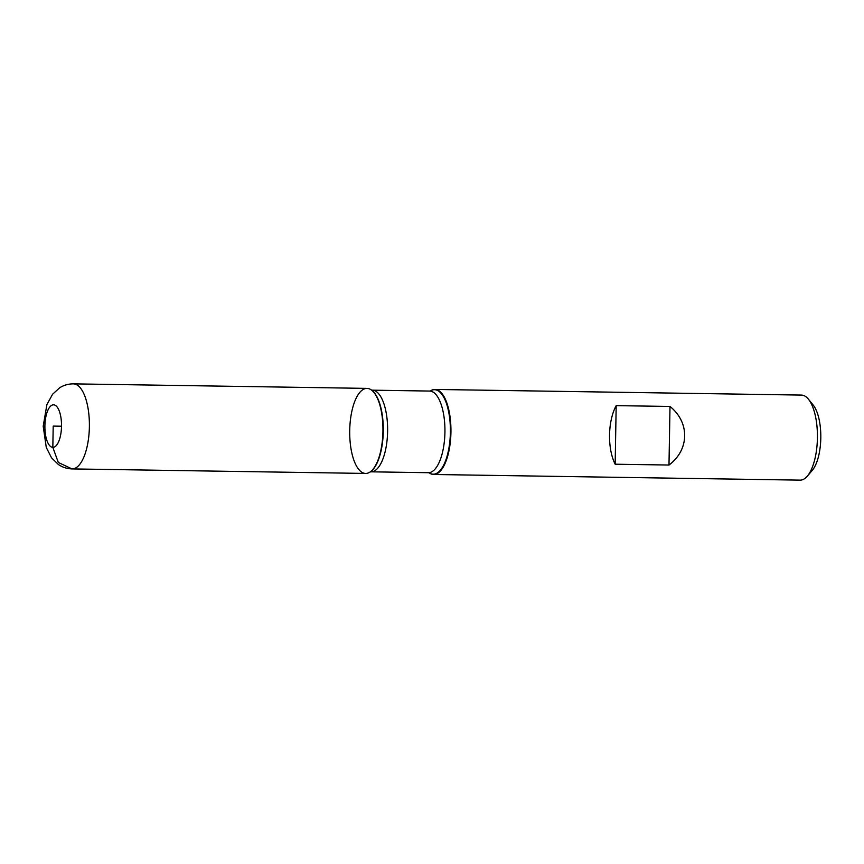 <?xml version="1.0" encoding="UTF-8"?>
<svg xmlns="http://www.w3.org/2000/svg" width="864" height="864" viewBox="0 0 864 864"><rect width="100%" height="100%" fill="white"/><g stroke="black" fill="none" stroke-linecap="round" stroke-linejoin="round"><path stroke-width="1.3" d="M430.672 390.809A42.53 16.621 90.9 0 1 430.877 390.679A42.53 16.621 90.9 0 1 434.97 389.437A42.53 16.621 90.9 0 1 435.056 389.437A42.53 16.621 90.9 0 1 450.932 432.324A42.53 16.621 90.9 0 1 433.663 474.487A42.53 16.621 90.9 0 1 429.613 473.126A42.53 16.621 90.9 0 1 429.408 472.986M800.064 480.125A42.53 16.621 -89.1 0 0 800.15 480.136A42.53 16.621 -89.1 0 0 807.268 476.215A42.53 16.621 -89.1 0 0 817.42 437.864A42.53 16.621 -89.1 0 0 808.456 399.222A42.53 16.621 -89.1 0 0 801.544 395.086A42.53 16.621 -89.1 0 0 801.457 395.086L434.97 389.437M668.984 465.037C689.461 449.809 689.947 422.464 670 406.458L616.183 405.637C607.748 421.2 607.262 448.546 615.157 464.206L668.984 465.037L670 406.458M365.591 473.44A42.53 16.621 -89.1 0 0 369.77 472.198A42.53 16.621 -89.1 0 0 382.946 431.168A42.53 16.621 -89.1 0 0 371.045 389.75A42.53 16.621 -89.1 0 0 349.931 425.304A42.53 16.621 -89.1 0 0 365.591 473.44M808.456 399.222L813.175 405.065A36.148 14.126 90.9 0 1 820.8 437.918A36.148 14.126 90.9 0 1 812.171 470.513L807.268 476.215M615.157 464.206L616.183 405.637M73.429 383.864L366.995 388.39A42.53 16.621 90.9 0 1 367.081 388.39A42.53 16.621 90.9 0 1 382.946 431.276A42.53 16.621 90.9 0 1 365.677 473.44L72.122 468.914C67.068 468.785 62.478 467.305 58.342 464.476L51.538 457.812L46.289 447.487L43.2 426.254L46.883 404.665L52.574 394.254L59.638 387.806C63.817 385.16 68.418 383.843 73.429 383.864A42.53 16.621 90.9 0 1 73.516 383.875A42.53 16.621 90.9 0 1 89.381 426.762A42.53 16.621 90.9 0 1 72.122 468.914M61.506 426.222L53.201 426.092L52.834 447.347L58.298 462.467L72.025 468.914M430.877 390.679L430.499 390.906A42.25 16.513 90.9 0 1 434.614 389.707A42.25 16.513 90.9 0 1 450.176 437.476A42.25 16.513 90.9 0 1 429.246 472.878L429.613 473.126M369.976 472.068A42.25 16.513 -89.1 0 0 370.192 471.938A42.25 16.513 -89.1 0 0 383.281 431.179A42.25 16.513 -89.1 0 0 371.455 390.031A42.25 16.513 -89.1 0 0 371.25 389.891M371.401 389.988L372.265 390.172A40.824 15.952 90.9 0 1 372.384 390.182A40.824 15.952 90.9 0 1 387.612 431.352A40.824 15.952 90.9 0 1 371.034 471.82L428.35 472.705A40.824 15.952 -89.1 0 0 444.928 432.238A40.824 15.952 -89.1 0 0 429.7 391.057A40.824 15.952 -89.1 0 0 429.613 391.057L430.466 390.938M53.568 404.827A21.265 8.305 -89.1 0 0 45.824 436.514A21.265 8.305 -89.1 0 0 60.21 436.925A21.265 8.305 -89.1 0 0 53.568 404.827M433.663 474.487L800.15 480.136M372.298 390.172L429.613 391.057M428.35 472.705L429.203 472.846M370.138 471.971L371.034 471.82"/></g></svg>
